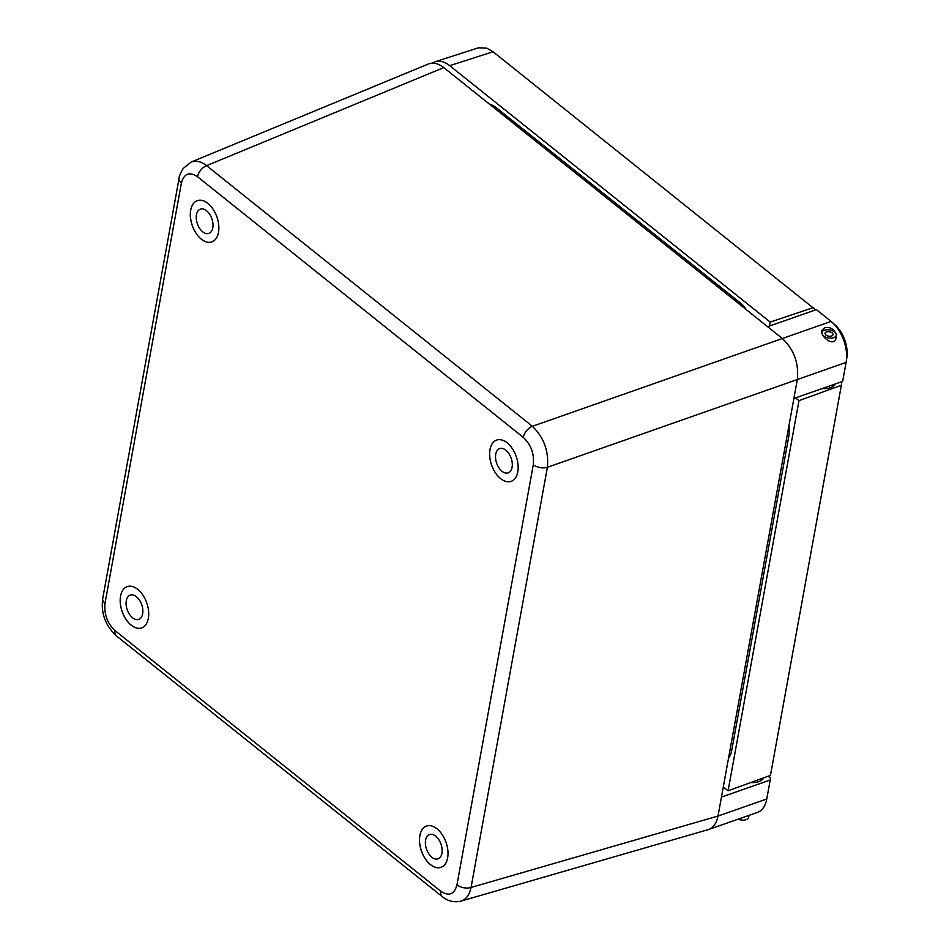 <?xml version="1.0" encoding="UTF-8"?>
<svg xmlns="http://www.w3.org/2000/svg" width="949" height="949" viewBox="0 0 949 949"><rect width="100%" height="100%" fill="white"/><g stroke="black" fill="none" stroke-linecap="round" stroke-linejoin="round"><path stroke-width="1.42" d="M836.247 335.222L836.199 337.725C834.491 347.808 820.363 336.859 821.775 330.703L824.539 327.796C829.521 326.681 833.269 328.52 835.772 333.301M767.611 326.693L816.365 309.635L831.075 321.403A30.878 18.411 70.7 0 1 832.558 322.672A30.878 18.411 70.7 0 1 846.223 361.711A30.878 18.411 70.7 0 1 846.105 362.411L842.653 381.391L793.898 398.45L797.35 379.458C798.951 363.182 793.945 349.517 782.332 338.473L443.788 67.604C438.319 63.369 433.195 62.16 428.426 63.974L191.14 162.054L183.193 168.436C180.464 173.05 179.088 176.419 179.041 178.554L102.694 598.712C100.819 613.173 105.386 625.569 116.395 635.913L442.187 896.58C447.928 901.218 454.191 902.736 460.953 901.111L460.953 901.111C466.137 899.427 469.506 894.871 471.048 887.457A10.297 5.694 -169.7 0 1 456.955 884.871C454.31 894.456 448.936 896.591 440.822 891.265A10.297 5.991 128.7 0 0 442.187 896.58M768.216 776.175L770.529 778.026L768.975 775.902M460.953 901.111L708.013 829.699C713.197 828.014 716.531 823.471 718.002 816.069L721.454 797.077L770.208 780.019L766.756 798.999A30.878 18.411 70.7 0 1 757.338 812.451L709.01 829.367M770.529 778.026L770.208 780.019M846.223 361.711L846.828 357.856A25.742 15.35 -109.3 0 0 835.44 325.317L832.558 322.672M721.454 797.077L793.898 398.45M430.478 864.634A21.874 13.049 70.7 0 1 419.624 843.044A21.874 13.049 70.7 0 1 426.516 826.069A21.874 13.049 70.7 0 1 446.054 842.404A21.874 13.049 70.7 0 1 440.965 867.362A21.874 13.049 70.7 0 1 430.478 864.634M500.621 478.652A21.874 13.049 70.7 0 1 489.767 457.062A21.874 13.049 70.7 0 1 496.659 440.087A21.874 13.049 70.7 0 1 516.197 456.422A21.874 13.049 70.7 0 1 511.108 481.38A21.874 13.049 70.7 0 1 500.621 478.652M201.342 239.195A21.874 13.049 70.7 0 1 190.476 217.606A21.874 13.049 70.7 0 1 197.368 200.63A21.874 13.049 70.7 0 1 216.906 216.965A21.874 13.049 70.7 0 1 211.817 241.924A21.874 13.049 70.7 0 1 201.342 239.195M131.187 625.177A21.874 13.049 70.7 0 1 120.333 603.588A21.874 13.049 70.7 0 1 127.225 586.612A21.874 13.049 70.7 0 1 146.763 602.947A21.874 13.049 70.7 0 1 141.674 627.906A21.874 13.049 70.7 0 1 131.187 625.177M766.756 798.999L718.002 816.057L471.048 887.457L547.407 467.288C548.878 451.06 543.872 437.394 532.389 426.303L206.597 165.648C201.069 161.437 195.909 160.239 191.14 162.054M443.788 67.604L206.597 165.648A10.297 5.991 128.7 0 0 197.511 176.728L523.302 437.382C531.049 444.749 534.382 453.847 533.314 464.702L456.955 884.871M831.075 321.403L532.389 426.303A10.297 5.991 128.7 0 0 523.302 437.382M846.105 362.411L547.407 467.288A10.297 5.694 -169.7 0 1 533.314 464.702M440.822 891.265L115.031 630.611A10.297 5.991 128.7 0 0 116.395 635.913M115.031 630.611C107.284 623.244 103.951 614.133 105.019 603.279A10.297 5.694 -169.7 0 1 102.694 598.712M105.019 603.279L181.378 183.121A10.297 5.694 -169.7 0 1 179.041 178.554M435.686 836.152A12.871 7.675 70.7 0 1 442.068 848.857A12.871 7.675 70.7 0 1 438.023 858.845A12.871 7.675 70.7 0 1 426.528 849.236A12.871 7.675 70.7 0 1 429.517 834.551A12.871 7.675 70.7 0 1 435.686 836.152M440.977 867.35A21.874 13.049 70.7 0 1 421.463 851.004A21.874 13.049 70.7 0 1 426.528 826.057M505.829 450.182A12.871 7.675 70.7 0 1 512.223 462.875A12.871 7.675 70.7 0 1 508.166 472.863A12.871 7.675 70.7 0 1 496.671 463.254A12.871 7.675 70.7 0 1 499.66 448.58A12.871 7.675 70.7 0 1 505.829 450.182M511.12 481.38A21.874 13.049 70.7 0 1 491.606 465.034A21.874 13.049 70.7 0 1 496.671 440.075M206.538 210.725A12.871 7.675 70.7 0 1 212.932 223.418A12.871 7.675 70.7 0 1 208.875 233.407A12.871 7.675 70.7 0 1 197.38 223.798A12.871 7.675 70.7 0 1 200.369 209.124A12.871 7.675 70.7 0 1 206.538 210.725M211.841 241.924A21.874 13.049 70.7 0 1 192.315 225.577A21.874 13.049 70.7 0 1 197.38 200.619M136.395 596.707A12.871 7.675 70.7 0 1 142.777 609.4A12.871 7.675 70.7 0 1 138.732 619.389A12.871 7.675 70.7 0 1 127.237 609.78A12.871 7.675 70.7 0 1 130.227 595.094A12.871 7.675 70.7 0 1 136.395 596.707M141.686 627.894A21.874 13.049 70.7 0 1 122.172 611.559A21.874 13.049 70.7 0 1 127.237 586.601M723.292 786.946L728.097 790.79L770.481 775.357L841.372 385.235L798.987 400.668L795.511 397.88M841.893 381.652L841.372 385.235M769.473 326.041L770.197 322.079L812.973 307.737L815.381 309.979M798.987 400.668L728.097 790.79M432.293 63.144L435.176 61.732C439.755 60.38 444.607 61.685 449.707 65.671L770.197 322.079M478.51 47.806L486.695 48.114L493.017 51.744L812.973 307.737M746.27 309.623A26.809 15.979 -109.3 0 0 740.101 302.79L496.28 107.712A26.809 15.979 -109.3 0 0 489.494 104.188M728.512 758.275A26.809 15.979 -109.3 0 0 731.726 750.351L788.868 435.911A26.809 15.979 -109.3 0 0 788.987 425.508M830.233 331.96A4.033 2.23 -169.7 0 1 832.997 334.689A4.033 2.23 -169.7 0 1 828.631 336.16A4.033 2.23 -169.7 0 1 825.061 333.241A4.033 2.23 -169.7 0 1 830.233 331.96M821.846 332.553A7.331 4.057 -169.7 0 1 831.229 330.323A7.331 4.057 -169.7 0 1 836.247 335.27A7.331 4.057 -169.7 0 1 830.968 338.152A7.331 4.057 -169.7 0 1 823.222 335.685M738.108 819.177A7.331 4.057 10.3 0 0 743.352 820.15A7.331 4.057 10.3 0 0 748.642 817.267L748.998 815.369M835.25 383.977A15.267 8.458 -169.7 0 1 822.083 388.592M763.708 777.824A15.267 8.458 -169.7 0 1 750.73 782.545M181.378 183.121C184.023 173.537 189.397 171.401 197.511 176.728M449.707 65.671L493.017 51.744M496.28 107.712L494.892 108.506M740.101 302.79L738.713 303.585M788.868 435.911L787.041 436.208M731.726 750.351L729.888 750.659M435.176 61.732L478.498 47.794M835.405 339.884L836.247 335.27"/></g></svg>

